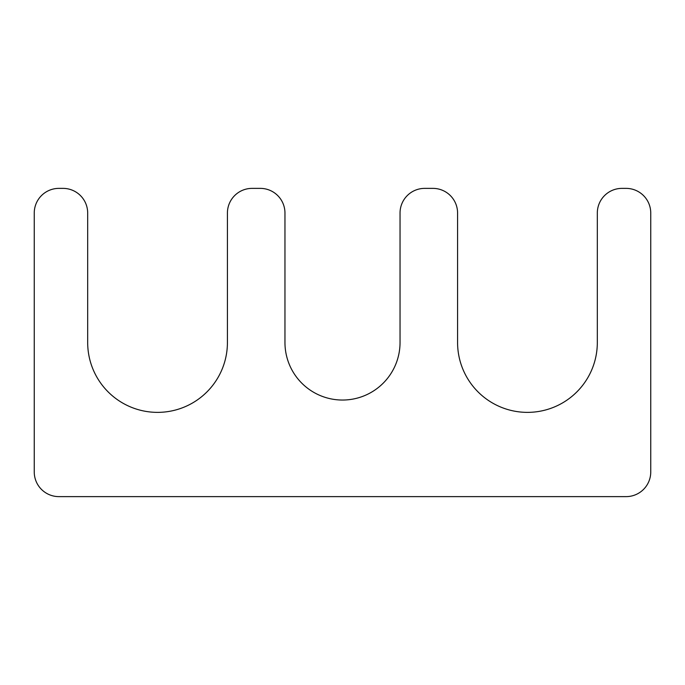 <?xml version="1.0" encoding="UTF-8"?>
<svg xmlns="http://www.w3.org/2000/svg" width="685" height="685" viewBox="0 0 685 685"><rect width="100%" height="100%" fill="white"/><g stroke="black" fill="none" stroke-linecap="round" stroke-linejoin="round"><path stroke-width="1.03" d="M34.25 471.965L34.25 213.035A24.66 24.66 0 0 1 58.91 188.375L63.02 188.375A24.66 24.66 0 0 1 87.68 213.035L87.68 342.5A69.87 69.87 0 0 0 157.55 412.37A69.87 69.87 0 0 0 227.42 342.5L227.42 213.035A24.66 24.66 0 0 1 252.08 188.375L260.3 188.375A24.66 24.66 0 0 1 284.96 213.035L284.96 342.5A57.54 57.54 0 0 0 342.5 400.04A57.54 57.54 0 0 0 400.04 342.5L400.04 213.035A24.66 24.66 0 0 1 424.7 188.375L432.92 188.375A24.66 24.66 0 0 1 457.58 213.035L457.58 342.5A69.87 69.87 0 0 0 527.45 412.37A69.87 69.87 0 0 0 597.32 342.5L597.32 213.035A24.66 24.66 0 0 1 621.98 188.375L626.09 188.375A24.66 24.66 0 0 1 650.75 213.035L650.75 471.965A24.66 24.66 0 0 1 626.09 496.625L58.91 496.625A24.66 24.66 0 0 1 34.25 471.965"/></g></svg>
